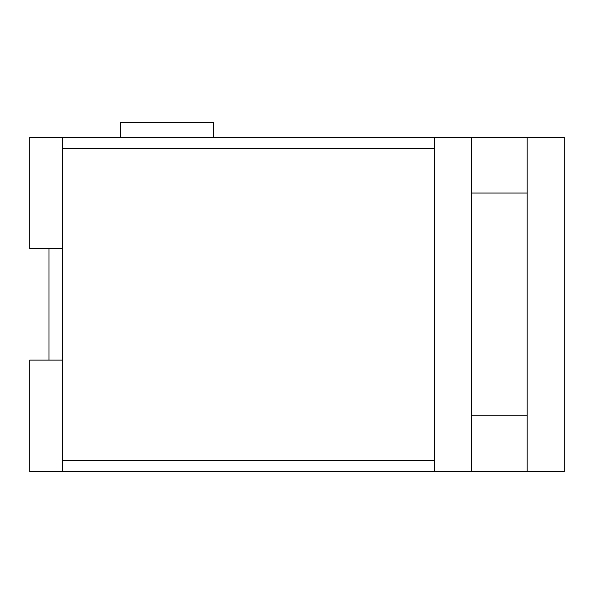 <?xml version="1.0" encoding="UTF-8"?>
<svg xmlns="http://www.w3.org/2000/svg" width="594" height="594" viewBox="0 0 594 594"><rect width="100%" height="100%" fill="white"/><g stroke="black" fill="none" stroke-linecap="round" stroke-linejoin="round"><path stroke-width="0.89" d="M120.656 137.363L120.656 122.513L213.469 122.513L213.469 137.363M62.37 360.113L49.005 360.113L49.005 248.738L62.37 248.738M434.363 460.35L62.37 460.35L62.37 471.488L471.488 471.488L471.488 137.363L564.3 137.363L564.3 471.488L471.488 471.488M434.363 148.5L62.37 148.5L62.37 137.363L471.488 137.363M62.37 471.488L29.7 471.488L29.7 360.113L49.005 360.113M527.175 471.488L527.175 137.363M62.37 137.363L29.7 137.363L29.7 248.738L49.005 248.738M434.363 137.363L434.363 471.488M62.37 148.5L62.37 460.35M527.175 415.8L471.488 415.8M527.175 193.05L471.488 193.05"/></g></svg>
